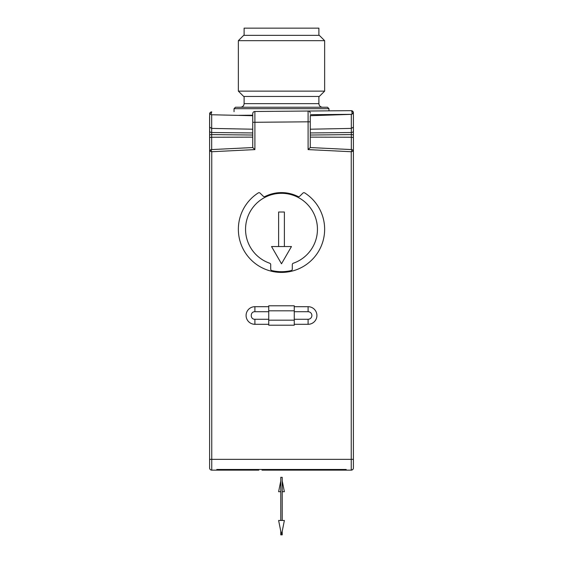 <?xml version="1.0" encoding="UTF-8"?>
<svg xmlns="http://www.w3.org/2000/svg" width="563" height="563" viewBox="0 0 563 563"><rect width="100%" height="100%" fill="white"/><g stroke="black" fill="none" stroke-linecap="round" stroke-linejoin="round"><path stroke-width="0.84" d="M280.782 531.254L280.782 534.85L282.218 534.85L282.218 531.254M282.218 480.922L284.378 491.71L282.218 491.71M280.782 491.71L278.622 491.71L280.782 480.922M280.782 520.472L280.782 477.333L282.218 477.333L282.218 520.472M281.5 520.472L284.378 520.472L281.5 534.85L278.622 520.472L281.5 520.472M352.03 149.61L353.346 150.666L353.402 151.834L353.402 467.98L353.402 459.352L351.242 459.352L351.242 470.14A2.161 2.161 0 0 0 353.402 467.98L353.395 468.149M353.402 245.616L353.402 115.338M352.424 111.002L353.226 111.967A2.161 2.161 0 0 0 351.228 110.658L352.424 111.002L353.395 112.635L353.402 156.584M353.395 151.046L351.242 151.728L351.242 459.352L211.758 459.352L211.758 470.14L216.79 470.14L216.79 469.465L346.21 469.465L346.21 470.14L351.242 470.14L352.705 469.563M353.402 137.463L351.319 137.252L351.319 149.575M353.402 135.155A2.161 0.556 180 0 0 351.319 134.599L310.262 135.029M353.402 130.996A2.161 1.527 180 0 1 351.319 132.516L351.319 137.252L310.262 137.119M353.402 127.154L351.319 128.399L310.262 129.216M353.395 112.635L351.833 114.345C352.199 112.452 351.995 111.221 351.228 110.658L308.088 111.031L351.228 110.658A2.161 2.161 0 0 1 353.226 111.967L353.233 111.974A2.161 2.161 0 0 1 353.395 112.684A2.161 2.161 0 0 0 353.233 111.974M310.262 123.578L310.262 115.718L351.833 114.345M299.685 196.283A1.436 1.436 0 0 1 298.031 196.536A36.672 36.672 0 0 0 264.969 196.536A1.436 1.436 0 0 1 263.315 196.283L260.071 193.095A1.436 1.436 0 0 0 258.29 192.905A43.14 43.14 0 0 0 248.867 257.488A43.14 43.14 0 0 0 314.133 257.488A43.14 43.14 0 0 0 304.71 192.905A1.436 1.436 0 0 0 302.929 193.095L299.685 196.283M351.805 150.23L351.242 151.728L308.102 149.596L310.262 147.548L310.262 115.718M252.745 113.501L252.738 113.656A2.161 2.161 0 0 1 254.877 111.495L308.235 111.038M262.027 470.14L346.21 470.14L346.21 469.465M304.555 469.465L304.175 470.14L301.24 470.14M216.79 469.465L216.79 470.14L258.825 470.14L258.445 469.465M209.605 151.046L210.963 149.61L211.758 151.728L209.605 151.046L209.598 151.834L209.598 467.98A2.161 2.161 0 0 0 211.758 470.14L211.118 470.042M268.741 324.302L254.898 324.302A8.811 8.811 0 0 1 246.087 315.491A8.811 8.811 0 0 1 254.898 306.687L268.741 306.687M268.741 320.171L268.741 325.203L294.259 325.203L294.259 305.786L268.741 305.786L268.741 320.171L294.259 320.171M294.259 306.687L308.102 306.687A8.811 8.811 0 0 1 316.913 315.491A8.811 8.811 0 0 1 308.102 324.302L294.259 324.302M252.738 123.578L252.738 113.656A2.161 2.161 0 0 1 254.877 111.495L254.898 122.284L308.102 121.819L308.088 111.031A2.161 2.161 0 0 1 310.262 113.191L310.255 113.036M252.738 122.284L252.738 147.548L254.898 149.596L254.898 122.284L252.738 122.284L252.738 113.656M209.971 112.818L211.737 111.875A2.161 2.161 0 0 0 209.654 113.55L209.971 112.818L211.737 111.875L210.984 114.592L211.681 114.753L252.738 115.718M211.737 111.875A2.161 2.161 0 0 0 209.654 113.55L209.598 156.584M209.598 245.616L209.598 171.046M209.598 165.304L209.598 116.555M300.874 470.14L301.304 469.465M262.126 470.14L261.696 469.465M210.295 469.563L210.851 469.943M252.738 129.216L211.681 128.399L209.598 127.154M209.703 113.36L210.984 114.592M209.633 113.649A2.161 2.161 0 0 0 209.598 114.029A2.161 2.161 0 0 1 209.633 113.649M211.681 149.575L211.681 137.252L209.598 137.463M252.738 135.029L211.681 134.599A2.161 0.556 180 0 0 209.598 135.155M252.738 137.119L211.681 137.252L211.681 132.516A2.161 1.527 180 0 1 209.598 130.996M271.823 270.578A1.436 1.436 0 0 1 270.712 269.177L270.712 264.603A1.436 1.436 0 0 0 269.747 263.245A35.948 35.948 0 0 1 252.548 207.958A35.948 35.948 0 0 1 310.452 207.958A35.948 35.948 0 0 1 293.253 263.245A1.436 1.436 0 0 0 292.288 264.603L292.288 269.177A1.436 1.436 0 0 1 291.177 270.578A42.422 42.422 0 0 1 271.823 270.578M281.5 107.237L235.482 107.237L234.046 108.68L328.954 108.68L327.518 107.237L281.5 107.237M278.622 246.531L271.535 246.531L281.5 263.787L291.465 246.531L284.378 246.531L284.378 212.019L278.622 212.019L278.622 246.531L284.378 246.531M281.5 96.456L243.688 96.456L238.36 91.129L324.64 91.129L319.312 96.456L281.5 96.456M238.36 40.67L243.688 35.342L319.312 35.342L324.64 40.67L238.36 40.67L238.36 91.129M318.89 35.342L318.89 28.15L244.11 28.15L244.11 35.342M310.262 132.945L351.319 132.516L351.319 114.507M310.262 121.819L308.102 121.819L308.102 149.596M209.598 459.352L211.758 459.352L211.758 151.728L254.898 149.596M268.741 319.27L254.898 319.27L254.898 324.302A8.811 8.811 0 0 1 246.087 315.491A8.811 8.811 0 0 1 254.898 306.687L254.898 311.719L268.741 311.719M294.259 311.719L308.102 311.719L308.102 306.687A8.811 8.811 0 0 1 316.913 315.491A8.811 8.811 0 0 1 308.102 324.302L308.102 319.27L294.259 319.27M351.833 114.331L310.262 114.697M239.113 115.316L252.738 115.197M308.088 111.031A2.161 2.161 0 0 1 310.262 113.191M281.5 469.465L281.5 470.14M254.898 319.27C250.028 319.495 250.028 311.494 254.898 311.719M268.741 310.818L294.259 310.818M308.102 311.719A3.772 3.772 0 0 1 311.881 315.491A3.772 3.772 0 0 1 308.102 319.27M252.738 132.945L211.681 132.516L211.681 114.753M244.11 96.456L244.11 103.648L318.89 103.648C319.108 105.823 320.312 107.019 322.486 107.237M352.002 110.791L351.228 110.658M351.242 470.14L352.051 469.985M352.037 149.61L310.262 147.548M210.963 149.61L252.738 147.548M328.954 110.848L328.954 108.68M234.046 111.678L234.046 108.68M210.949 469.985L211.758 470.14M244.11 103.648C243.892 105.823 242.688 107.019 240.514 107.237M318.89 96.456L318.89 103.648M324.64 40.67L324.64 91.129"/></g></svg>
